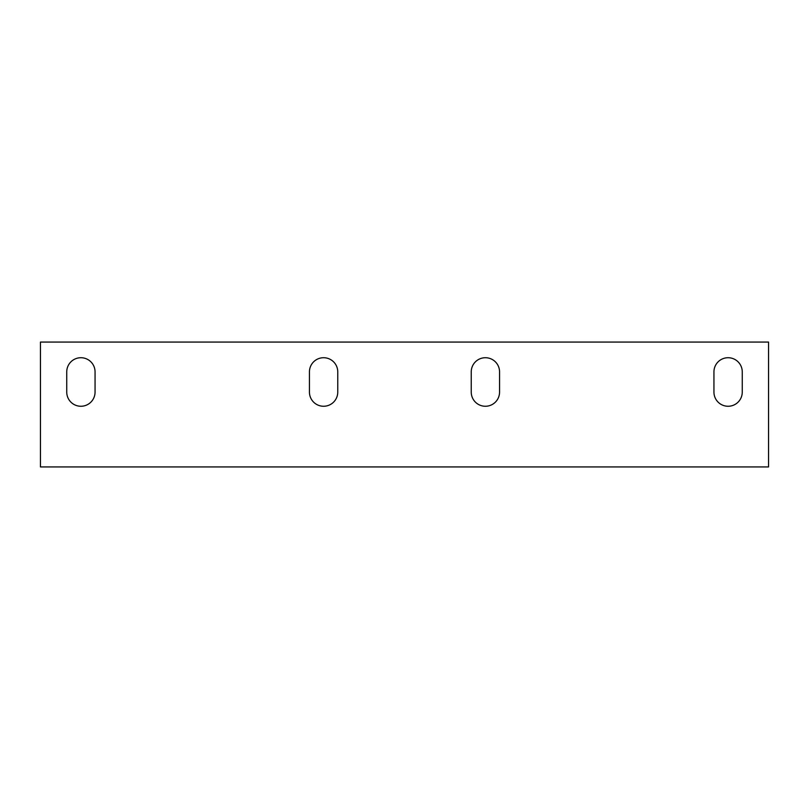 <?xml version="1.0" encoding="UTF-8"?>
<svg xmlns="http://www.w3.org/2000/svg" width="809" height="809" viewBox="0 0 809 809"><rect width="100%" height="100%" fill="white"/><g stroke="black" fill="none" stroke-linecap="round" stroke-linejoin="round"><path stroke-width="1.21" d="M40.45 466.935L768.55 466.935L768.55 342.065L40.45 342.065L40.45 466.935M742.257 392.102A14.157 14.157 0 0 1 728.1 406.26A14.157 14.157 0 0 1 713.942 392.102L713.942 371.877A14.157 14.157 0 0 1 728.1 357.72A14.157 14.157 0 0 1 742.257 371.877L742.257 392.102M337.757 392.102A14.157 14.157 0 0 1 323.6 406.26A14.157 14.157 0 0 1 309.442 392.102L309.442 371.877A14.157 14.157 0 0 1 323.6 357.72A14.157 14.157 0 0 1 337.757 371.877L337.757 392.102A14.157 14.157 0 0 1 323.6 406.26A14.157 14.157 0 0 1 309.442 392.102M499.558 392.102A14.157 14.157 0 0 1 485.4 406.26A14.157 14.157 0 0 1 471.243 392.102L471.243 371.877A14.157 14.157 0 0 1 485.4 357.72A14.157 14.157 0 0 1 499.558 371.877L499.558 392.102A14.157 14.157 0 0 1 485.4 406.26A14.157 14.157 0 0 1 471.243 392.102M95.058 392.102A14.157 14.157 0 0 1 80.9 406.26A14.157 14.157 0 0 1 66.742 392.102L66.742 371.877A14.157 14.157 0 0 1 80.9 357.72A14.157 14.157 0 0 1 95.058 371.877L95.058 392.102A14.157 14.157 0 0 1 80.9 406.26A14.157 14.157 0 0 1 66.742 392.102M309.442 371.877A14.157 14.157 0 0 1 323.6 357.72A14.157 14.157 0 0 1 337.757 371.877M471.243 371.877A14.157 14.157 0 0 1 485.4 357.72A14.157 14.157 0 0 1 499.558 371.877M66.742 371.877A14.157 14.157 0 0 1 80.9 357.72A14.157 14.157 0 0 1 95.058 371.877"/></g></svg>
